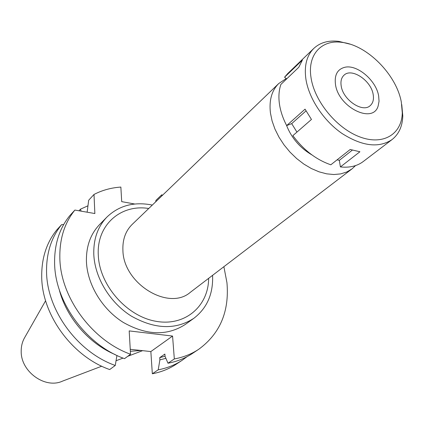 <?xml version="1.0" encoding="UTF-8"?>
<svg xmlns="http://www.w3.org/2000/svg" width="424" height="424" viewBox="0 0 424 424"><rect width="100%" height="100%" fill="white"/><g stroke="black" fill="none" stroke-linecap="round" stroke-linejoin="round"><path stroke-width="0.64" d="M45.601 300.749L24.873 337.234C22.408 341.357 21.184 345.984 21.2 351.114C20.606 371.578 45.188 389.253 62.514 381.128L101.733 366.204M130.369 351.305L140.985 350.484M61.602 224.641L56.752 229.956C46.608 242.549 41.589 258.031 41.706 276.4C41.732 314.571 72.069 356.393 109.689 369.558L115.259 365.472C77.332 352.116 46.661 309.859 46.55 271.392C46.391 252.879 51.41 237.297 61.602 224.641L63.68 224.556M130.253 349.302L150.849 351.565L152.333 373.772C161.189 372.087 169.16 368.891 176.262 364.19L182.267 360.204C175.138 364.926 167.12 368.133 158.21 369.813L159.885 359.891L159.726 357.639L164.883 354.067L165.047 356.335L167.989 363.22L174.328 358.948C183.385 357.284 191.521 354.061 198.734 349.281L192.263 353.574C185.076 358.333 176.988 361.55 167.989 363.22M174.328 358.948L172.568 336.062L129.188 330.906L130.539 354.241L124.529 358.662C86.093 344.982 54.86 302.015 54.606 263.05C54.378 244.304 59.397 228.552 69.658 215.795L74.884 210.066L94.859 213.542L94.001 194.457C102.258 190.185 111.21 187.726 120.861 187.074L121.704 201.638L134.774 204.024M161.798 195.946L161.714 194.812L162.578 195.199M223.888 266.691L226.951 282.713C229.448 311.486 220.04 333.677 198.734 349.281M130.539 354.241C91.78 340.355 60.187 296.922 59.837 257.644C59.561 238.739 64.575 222.881 74.884 210.066M106.986 217.008L99.624 224.519C90.476 234.059 86.077 246.429 86.432 261.629C87.318 284.536 102.189 309.25 123.273 322.415C146.487 335.458 167.167 336.131 185.309 324.44L193.853 318.307C175.594 330.063 154.723 329.31 131.228 316.044C109.885 302.656 94.775 277.603 93.799 254.453C93.386 239.088 97.78 226.607 106.986 217.008C119.102 205.481 134.217 201.501 152.322 205.057M81.106 211.147L80.47 209.17L78.991 210.776M87.137 212.196L88.68 200.239L94.001 194.457M80.47 209.17L87.906 205.826M155.698 201.808L155.942 200.367L161.714 194.812M187.095 356.653L182.267 360.204M152.333 373.772L158.21 369.813M172.568 336.062L150.849 351.565M159.726 357.639L165.037 356.224M165.89 358.312L159.885 359.891M116.945 355.445L115.259 365.472M115.233 354.612C88.658 343.477 66.07 317.136 59.116 289.173M212.578 275.324C213.336 293.763 207.092 308.089 193.853 318.307M148.744 208.497C120.962 203.902 96.46 224.863 98.294 255.147C99.343 284.954 126.5 316.187 155.762 321.26C185.034 326.719 208.566 306.144 208.635 278.34M278.743 83.528L132.161 224.439C125.562 230.969 122.483 239.602 122.907 250.33C123.31 283.746 168.715 311.327 190.35 292.3L351.968 168.916L346.705 172.017L340.62 173.909L333.868 174.529L326.618 173.835L319.065 171.831L311.412 168.561L303.876 164.099L296.668 158.56L289.995 152.105L284.048 144.907L278.997 137.175L274.975 129.129L272.102 120.999L270.438 113.007C268.97 100.313 271.742 90.487 278.743 83.528L286.248 78.541M355.54 165.593L351.968 168.916M286.454 125.181C291.526 138.049 300.038 147.965 311.979 154.94M341.188 85.908C342.963 99.831 362.52 113.054 370.157 105.682C373.003 103.17 374.005 99.439 373.173 94.488C371.159 80.539 351.634 67.49 344.012 75.196C341.41 77.634 340.467 81.201 341.188 85.908M378.653 95.962L379.045 101.267L378.15 105.958C373.094 124.433 338.299 107.283 335.469 84.371C334.313 74.852 337.478 69.144 344.961 67.252C357.315 64.321 376.221 80.528 378.653 95.962C376.221 80.528 357.315 64.321 344.961 67.252C337.478 69.144 334.313 74.852 335.469 84.371C338.299 107.283 373.094 124.433 378.15 105.958L379.045 101.267L378.653 95.962M401.761 104.596L402.789 115.922C402.456 126.267 398.883 134.148 392.073 139.565C378.844 148.326 362.123 146.269 341.914 133.401C323.448 120.602 308.815 98.4 305.884 78.997C304.082 65.672 306.743 55.465 313.866 48.368L287.711 73.559L284.562 77.226L302.402 60.06L298.772 67.299L280.9 84.408C278.939 90.084 278.436 96.513 279.395 103.695C280.407 110.897 282.829 118.19 286.661 125.578L291.696 123.628L296.938 132.092M286.661 125.578L305.057 109.159L311.46 119.446L292.878 135.632C303.563 150.022 316.209 159.742 330.826 164.793L350.203 149.487L359.918 151.76L340.403 166.929L339.333 160.341L337.101 159.837M340.403 166.929C349.54 167.899 357.135 166.113 363.188 161.571L392.073 139.565M284.562 77.226L286.677 78.875M306.006 110.908L291.696 123.628M313.866 48.368C320.258 42.464 328.595 40.137 338.871 41.382L349.97 44.149M311.057 77.82C307.183 54.638 321.588 39.352 341.961 42.374C367.136 45.061 396.408 74.635 401.311 102.041L402.281 112.715C401.931 133.936 383.619 145.591 360.421 137.132C337.244 128.923 314.566 101.649 311.057 77.82M352.291 150.144L339.333 160.341M116.054 360.76L123.055 358.094M127.709 356.324L142.597 350.659M341.961 42.374L338.871 41.382M402.281 112.715L402.789 115.922"/></g></svg>
